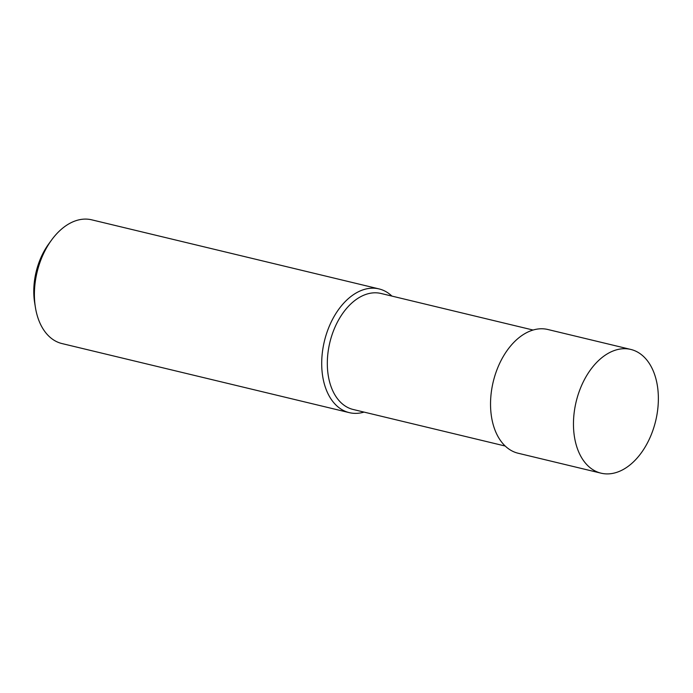 <?xml version="1.0" encoding="UTF-8"?>
<svg xmlns="http://www.w3.org/2000/svg" width="693" height="693" viewBox="0 0 693 693"><rect width="100%" height="100%" fill="white"/><g stroke="black" fill="none" stroke-linecap="round" stroke-linejoin="round"><path stroke-width="1.04" d="M533.09 330.041L381.063 293.486A59.65 38.34 103.5 0 0 351.186 303.595A59.65 38.34 103.5 0 0 327.33 364.951A59.65 38.34 103.5 0 0 353.17 409.485L505.206 446.032M391.935 296.102A63.626 40.896 103.5 0 0 379.028 288.912A63.626 40.896 103.5 0 0 347.167 299.697A63.626 40.896 103.5 0 0 321.717 365.133A63.626 40.896 103.5 0 0 349.281 412.638A63.626 40.896 103.5 0 0 364.05 412.101M379.028 288.912L91.727 219.828A63.626 40.896 103.5 0 0 59.858 230.613A63.626 40.896 103.5 0 0 51.577 240.021A63.626 40.896 103.5 0 0 35.395 307.328A63.626 40.896 103.5 0 0 61.98 343.563L349.281 412.638M51.577 240.021L48.813 243.806A55.674 35.785 103.5 0 0 34.65 302.702L35.395 307.328M598.925 360.221A63.626 40.896 103.5 0 0 573.475 425.667A63.626 40.896 103.5 0 0 601.048 473.172A63.626 40.896 103.5 0 0 655.682 420.868A63.626 40.896 103.5 0 0 630.795 349.437A63.626 40.896 103.5 0 0 598.925 360.221M630.795 349.437L547.86 329.504A63.626 40.896 103.5 0 0 515.99 340.28A63.626 40.896 103.5 0 0 490.549 405.726A63.626 40.896 103.5 0 0 518.113 453.231L601.048 473.172"/></g></svg>
